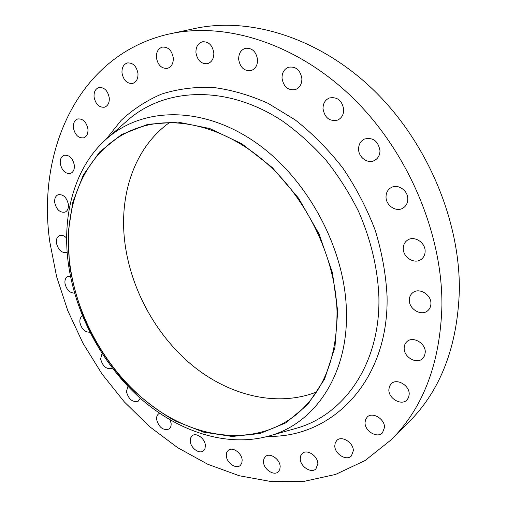 <?xml version="1.0" encoding="UTF-8"?>
<svg xmlns="http://www.w3.org/2000/svg" width="507" height="507" viewBox="0 0 507 507"><rect width="100%" height="100%" fill="white"/><g stroke="black" fill="none" stroke-linecap="round" stroke-linejoin="round"><path stroke-width="0.76" d="M121.997 72.97C123.499 80.347 127.067 83.832 132.701 83.414C136.44 82.064 138.196 78.756 137.98 73.483C136.522 66.144 132.999 62.627 127.403 62.938C123.543 64.269 121.743 67.608 121.997 72.97M94.074 97.027C95.627 104.252 99.106 107.642 104.518 107.199C107.953 105.9 109.531 102.763 109.265 97.8C107.75 90.607 104.303 87.185 98.928 87.527C95.386 88.82 93.77 91.982 94.074 97.027M73.401 127.897C75.017 135.02 78.446 138.329 83.699 137.828C86.83 136.56 88.243 133.614 87.933 128.981C86.355 121.883 82.958 118.543 77.736 118.955C74.51 120.216 73.065 123.195 73.401 127.897M60.295 163.679C61.974 170.745 65.384 173.99 70.536 173.407C73.382 172.171 74.643 169.401 74.314 165.111C72.672 158.064 69.282 154.787 64.155 155.288C61.227 156.524 59.94 159.318 60.295 163.679M54.718 202.585C56.467 209.645 59.896 212.832 65.004 212.154C67.589 210.937 68.711 208.345 68.382 204.384C66.658 197.337 63.255 194.118 58.166 194.726C55.51 195.936 54.363 198.56 54.718 202.585M66.651 238.106C64.256 235.628 61.879 234.792 59.522 235.609C57.107 236.807 56.074 239.266 56.416 242.973C58.248 250.078 61.721 253.234 66.835 252.442L67.165 252.277M70.429 276.125L67.799 276.454C65.593 277.646 64.655 279.953 64.985 283.381C66.506 289.757 69.693 293.008 74.542 293.128M82.438 315.943C80.448 317.135 79.605 319.309 79.91 322.452C81.519 328.999 84.834 332.25 89.84 332.218M102.027 353.506L100.608 358.943C102.731 366.466 106.514 369.603 111.971 368.355L112.313 368.126M127.91 386.353L126.427 391.67C128.664 399.434 132.612 402.59 138.284 401.145L140.268 398.242M159.629 413.313L158.71 413.788C157.094 414.979 156.39 416.868 156.6 419.466C158.964 427.521 163.115 430.709 169.059 429.03C170.618 427.851 171.303 425.988 171.113 423.446L170.168 419.942M190.245 441.185C190.569 447.954 199.308 454.43 203.402 450.862L204.999 448.619L205.373 445.457C205.082 438.682 196.355 432.205 192.28 435.678L190.619 437.953L190.245 441.185M226.299 455.679C226.528 462.739 236.008 469.457 240.248 465.483L241.776 463.252L242.162 460.21C241.966 453.138 232.504 446.433 228.289 450.292L226.686 452.561L226.299 455.679M263.488 461.877C263.608 469.267 273.875 476.212 278.286 471.808L279.775 469.571L280.175 466.598C280.092 459.203 269.851 452.263 265.459 456.541L263.894 458.822L263.488 461.877M300.252 458.835C300.258 466.579 311.323 473.722 315.943 468.874L317.851 463.658C317.883 455.907 306.855 448.771 302.248 453.473L300.689 455.793L300.252 458.835M334.778 445.862C334.671 453.974 346.49 461.275 351.364 455.989L353.335 450.685C353.487 442.56 341.718 435.279 336.857 440.387L335.254 442.776L334.778 445.862M365.027 422.705C364.812 431.184 377.259 438.574 382.43 432.915L384.528 427.407C384.794 418.921 372.417 411.551 367.252 417.001L365.56 419.511L365.027 422.705M388.844 389.75C388.539 398.546 401.386 405.955 406.899 400.042L408.629 397.45L409.212 394.186C409.567 385.396 396.829 377.994 391.315 383.672L389.452 386.347L388.844 389.75M404.168 348.176C403.813 357.194 416.703 364.571 422.604 358.595L424.581 355.775L425.265 352.207C425.677 343.214 412.907 335.843 407.013 341.553C405.131 343.226 404.18 345.432 404.168 348.176M409.307 300.093C408.953 309.188 421.469 316.469 427.75 310.702C429.809 308.921 430.868 306.551 430.918 303.592C431.337 294.535 418.978 287.254 412.704 292.729C410.474 294.542 409.345 297.001 409.307 300.093M403.274 248.462C402.97 257.455 414.675 264.603 421.26 259.331C423.77 257.417 425.056 254.755 425.126 251.339C425.487 242.403 413.966 235.248 407.394 240.21C404.7 242.143 403.325 244.9 403.274 248.462M386.023 196.868C385.814 205.582 396.385 212.553 403.116 208.022C406.151 206.026 407.717 203.047 407.799 199.086C408.072 190.436 397.697 183.452 390.998 187.672C387.741 189.675 386.087 192.736 386.023 196.868M358.588 149.09C358.5 157.417 367.822 164.16 374.477 160.478C378.057 158.488 379.895 155.224 379.984 150.68C378.165 140.984 372.968 137.105 364.4 139.051C360.591 141.028 358.652 144.375 358.588 149.09M322.997 108.612C324.689 117.833 329.556 121.667 337.592 120.102C341.61 118.201 343.664 114.721 343.746 109.658C342.149 100.532 337.377 96.634 329.442 97.965C325.196 99.835 323.054 103.384 322.997 108.612M282.006 78.141C283.546 86.83 288.014 90.645 295.41 89.581C299.681 87.819 301.842 84.219 301.893 78.781C300.429 70.181 296.05 66.309 288.749 67.171C284.269 68.895 282.019 72.552 282.006 78.141M238.664 59.319C240.134 67.558 244.273 71.31 251.085 70.581C255.414 68.965 257.581 65.34 257.575 59.712C256.174 51.543 252.106 47.74 245.375 48.298C240.857 49.882 238.62 53.552 238.664 59.319M156.397 57.608C157.861 65.2 161.562 68.775 167.5 68.337C171.512 66.924 173.445 63.464 173.293 57.956C171.879 50.415 168.229 46.796 162.348 47.113C158.197 48.501 156.213 51.999 156.397 57.608M195.943 52.639C197.394 60.517 201.279 64.186 207.604 63.654C211.831 62.152 213.91 58.584 213.834 52.943C212.439 45.129 208.618 41.409 202.356 41.802C197.964 43.266 195.829 46.878 195.943 52.639M316.431 392.063C276.492 407.584 228.765 395.384 191.912 365.053C155.11 334.417 129.697 287.158 124.507 239.634C119.424 193.04 135.16 146.979 169.522 122.555M337.016 311.083C337.237 357.131 323.739 391.562 296.513 414.371C257.283 446.052 200.493 440.285 155.307 408.249C110.025 375.896 77.083 320.075 69.865 264.077C61.689 203.377 87.381 143.861 139.983 127.213C177.602 115.095 227.155 127.688 267.721 164.217C308.193 200.766 335.393 258.766 337.016 311.083M69.383 263.989L68.211 232.301L72.831 202.16L83.357 174.902L99.676 151.929L121.407 134.634L147.816 124.316L177.773 122.048L209.784 128.525L241.972 143.868L272.272 167.532L298.604 198.243L319.112 234.063L332.408 272.589L337.706 311.209L334.924 347.422L324.588 379.097L307.736 404.599L285.707 422.901L260.015 433.523L232.149 436.476L203.529 432.122L175.416 421.07C157.278 410.708 140.464 397.735 124.988 382.151C110.526 365.376 98.174 347.003 87.933 327.047C79.073 306.494 72.888 285.473 69.383 263.989M68.128 261.904C61.867 213.124 75.473 164.87 108.371 137.308C143.57 107.402 201.602 105.748 254.032 141.358C306.393 176.816 344.855 247.22 346.408 310.48C348.569 374.134 315.259 422.559 270.896 435.469C228.137 448.289 178.47 432.053 140.002 398.008C101.603 363.614 74.725 312.794 68.128 261.904M49.794 241.902C36.51 150.04 78.972 53.641 170.251 33.766C225.495 21.757 295.625 43.006 351.516 96.622C407.273 150.249 442.427 232.491 441.933 305.379C440.31 362.727 423.484 407.457 391.448 439.569L365.097 460.533L335.59 474.432L304.092 481.358L271.682 481.65L239.291 475.756L207.724 464.241L177.672 447.687L149.711 426.717L124.342 401.931L101.983 373.938L83.021 343.328L67.792 310.709L56.619 276.683L49.794 241.902M170.251 33.766L194.669 28.538C249.248 16.693 317.902 37.087 372.227 88.757C426.419 140.445 460.242 219.861 459.342 290.682C457.441 346.427 440.684 390.156 409.073 421.875L391.448 439.569M292.241 429.442L297.362 427.99C344.386 414.339 380.389 363.69 378.894 297.159C377.747 268.45 370.972 239.881 358.569 211.463C349.418 193.142 338.562 176.056 325.995 160.193C312.629 145.268 298.236 132.295 282.817 121.268C227.599 84.701 166.277 87.388 128.993 119.113L108.371 137.308M106.045 139.317L121.122 120.4C132.923 109.404 146.377 100.64 161.48 94.112C177.406 89.048 194.384 86.798 212.42 87.356C230.837 89.644 249.4 94.974 268.095 103.346L295.283 119.963C312.705 133.696 328.593 149.787 342.954 168.223C356.136 187.729 366.903 208.44 375.243 230.362C382.012 252.581 385.96 274.623 387.075 296.5C388.882 381.999 331.134 438.105 267.95 436.331M292.235 429.442L270.896 435.469"/></g></svg>

